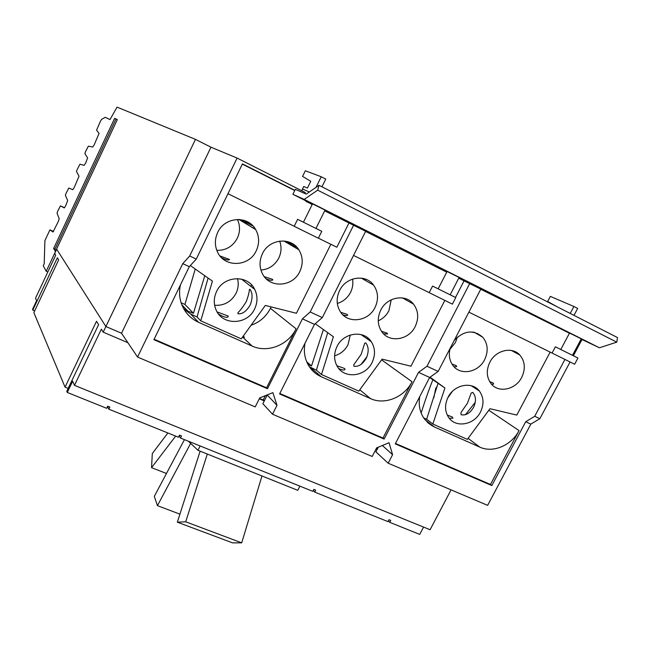 <?xml version="1.0" encoding="UTF-8"?>
<svg xmlns="http://www.w3.org/2000/svg" width="650" height="650" viewBox="0 0 650 650"><rect width="100%" height="100%" fill="white"/><g stroke="black" fill="none" stroke-linecap="round" stroke-linejoin="round"><path stroke-width="0.97" d="M241.703 542.839L185.705 521.804L177.344 522.186L232.578 542.872L241.703 542.839L261.966 475.971M166.473 473.476L151.548 467.667L152.303 453.546L167.879 432.965M179.92 514.15L157.438 505.659L154.302 496.364L184.454 439.644M185.705 521.804L207.301 454.049M177.344 522.186L200.127 451.165M151.548 467.667L175.662 436.101M157.438 505.659L190.572 443.519M299.918 486.151L297.781 490.336L197.982 450.312L188.313 441.196M315.981 228.394L321.766 231.319L318.338 238.225L294.897 226.639L294.214 226.249L297.627 219.342L303.461 222.186M572.512 355.29L577.947 358.036L574.633 364.244L553.898 353.966L552.094 352.999L555.376 346.808L560.804 349.464M450.19 294.783L455.756 297.594L452.384 304.135L430.454 293.28L429.236 292.606L432.583 286.081L438.165 288.811M364.829 278.899L365.414 279.947L364.691 279.825L362.749 278.354M337.309 303.444C343.159 301.673 347.579 297.984 350.545 292.378C352.658 288.072 353.324 283.644 352.536 279.086M404.966 298.464L404.983 299.333L402.919 298.001M378.243 320.808C382.907 318.736 386.466 315.372 388.911 310.716L391.227 299.788M372.076 283.376L370.866 283.554M334.604 355.81C340.535 354.063 345.004 350.374 348.002 344.744L350.293 335.01M200.143 445.965L197.982 450.312M474.346 332.345L472.615 332.061M449.906 349.367L455.431 342.517L457.381 337.106M511.314 350.456L509.99 350.277M477.848 333.564L476.223 333.653M447.712 397.963L452.254 391.536M321.766 231.319L297.627 219.334M577.947 358.036L555.376 346.808M455.756 297.594L432.583 286.081M246.033 221.073L247.057 222.779L244.197 220.399M216.791 250.339C225.924 250.534 232.765 246.496 237.307 238.233C240.224 231.887 240.248 225.623 237.388 219.44M289.575 242.255L290.688 243.783L290.176 243.685L287.601 241.605M260.926 270.051C268.881 269.344 274.828 265.346 278.769 258.058C281.426 252.419 281.726 246.764 279.662 241.093M214.638 305.281C224.12 305.833 231.246 301.844 236.031 293.321C238.314 288.511 238.81 283.603 237.494 278.59M307.921 364.349L311.512 365.942L306.719 361.822M311.512 365.942L323.399 329.574M327.714 332.662L316.42 370.159L321.474 374.506L358.816 391.113L382.111 359.133L410.971 366.194L444.795 300.487M321.474 374.506L333.393 336.733L315.226 323.724M375.042 307.442C368.485 321.571 347.912 324.236 340.348 311.748C336.367 305.167 336.107 298.098 339.584 290.534C345.938 276.786 365.592 273.731 373.563 285.082C378.267 291.891 378.763 299.349 375.042 307.442M340.722 312.293L347.23 314.413L347.636 315.161C347.132 315.859 345.516 315.721 342.802 314.73M415.171 326.584C408.777 340.153 389.317 343.176 381.721 331.622C377.471 325.089 377.138 317.931 380.729 310.156C386.937 296.928 405.6 293.581 413.522 304.127C418.438 310.838 418.99 318.329 415.171 326.584M381.469 331.264L387.091 333.149L387.571 333.986L383.581 333.824M372.06 362.529C365.406 376.854 344.151 379.243 337.188 366.259C333.808 360.051 333.751 353.47 337.009 346.507C343.484 332.507 363.911 329.761 371.296 341.721C375.294 348.164 375.546 355.095 372.06 362.529M353.892 366.21L353.819 364.658L361.132 354.445L364.707 343.241L365.755 342.883C368.777 346.718 368.948 351.837 366.267 358.239C362.578 364.349 358.451 367.006 353.892 366.21M336.887 365.723L344.638 368.509L345.012 369.428C344.224 370.411 342.168 370.134 338.837 368.599M316.42 370.159L309.376 366.754M279.793 393.494L382.972 438.051L412.027 381.737C404.381 397.239 384.776 405.299 370.541 398.621L321.23 376.732C315.421 374.099 310.976 369.939 307.881 364.268C304.541 357.825 303.591 350.813 305.012 343.224M366.957 356.704L360.961 364.496M421.143 413.002C425.003 400.749 428.911 389.667 432.868 379.738L438.059 383.297L426.644 419.258L423.711 417.958M429.618 377.512L432.868 379.738M237.949 313.731L237.924 312.739C240.403 310.286 243.149 306.637 246.179 301.803C248.203 296.392 249.275 292.281 249.389 289.461L249.982 289.299C252.688 293.093 252.744 298.366 250.144 305.118C246.277 311.464 242.206 314.332 237.949 313.731M264.282 276.656L272.545 279.329L272.821 279.89C272.066 280.759 269.848 280.394 266.183 278.785M243.279 336.074L244.441 337.277L242.523 337.114M217.116 311.911L228.109 316.022L228.296 316.639C226.818 318.004 223.584 317.151 218.603 314.096M451.969 364.073L456.105 365.568L456.731 366.592L454.025 366.754M437.328 385.962L435.663 388.578L433.843 397.767M447.249 415.049L452.351 417.024L452.944 418.234L449.256 418.259M68.153 388.391L65.057 387.14L96.501 321.262L98.597 324.667L66.788 391.259L67.283 392.446L106.673 408.314L107.697 406.193L109.858 407.062L108.834 409.183L178.441 437.223L179.457 435.151L181.513 435.988L180.497 438.051L312.804 491.343L313.804 489.377L315.689 490.141L314.681 492.099L313.259 490.441M108.834 409.183L107.51 406.583M314.681 492.099L387.952 521.609L388.944 519.707L390.731 520.423L389.74 522.332L388.342 520.869M180.497 438.051L179.099 435.882M426.644 419.258L432.835 424.027L467.358 439.376L489.954 408.712L516.799 415.082L550.152 352.097M432.835 424.027L444.933 388.009L438.059 383.297M454.22 340.429C463.946 330.428 473.468 329.379 482.788 337.277C487.939 343.785 488.548 351.26 484.608 359.702C478.457 372.409 460.647 375.895 453.131 365.723C449.378 360.709 448.411 354.835 450.247 348.091M521.706 377.39C515.661 389.699 498.631 393.364 491.205 383.825C486.501 377.544 486.054 370.338 489.864 362.204C495.763 350.131 512.249 346.279 519.846 355.079C525.078 361.457 525.696 368.891 521.706 377.39M489.653 381.615L493.001 382.899L493.707 384.02L491.619 384.296M480.464 412.051C474.216 424.938 455.829 428.236 448.752 417.593C444.754 411.491 444.527 404.714 448.061 397.256C454.171 384.597 471.981 381.095 479.302 390.967C483.795 397.199 484.185 404.227 480.464 412.051M461.077 414.733L460.964 412.579L467.464 403.146L471.201 393.014L472.761 392.405C476.052 396.273 476.32 401.253 473.566 407.331C470.048 413.221 465.887 415.683 461.077 414.733M395.493 443.454L490.466 484.469L519.058 430.601C511.517 445.421 492.968 453.31 479.822 447.127L433.387 426.497L428.448 423.272L423.824 418.129C419.746 411.873 418.381 404.698 419.746 396.598M475.296 402.261L465.433 414.757M303.81 222.414L315.957 228.434L325.065 210.096L312.52 203.873L303.436 222.219L303.81 222.414M561.746 349.993L572.496 355.322L581.271 338.837L569.522 333.044L560.788 349.497L561.746 349.993M438.807 289.185L450.166 294.816L459.111 277.452L447.062 271.497L438.149 288.844L438.807 289.185M581.124 339.113L599.406 347.766L616.785 342.16L617.5 337.561L319.012 185.299L317.688 190.166L304.2 199.396L292.89 194.301L312.406 204.1M616.785 342.16L317.688 190.166M208.089 278.07L197.048 316.989L200.761 320.824L241.28 338.845L265.314 305.435L296.424 313.276L330.858 244.286M197.048 316.989L190.556 313.934L185.786 310.416L193.448 313.267L204.766 275.73M154.123 339.227L266.581 387.79L296.075 328.794C288.332 345.044 267.556 353.283 252.086 346.044L198.51 322.262C190.239 318.435 184.527 312.179 181.358 303.493C179.343 297.513 179.026 291.338 180.416 284.976M256.238 250.786C249.072 267.036 224.209 267.873 217.433 251.851C214.614 245.472 214.703 238.989 217.709 232.408C224.599 216.751 248.04 215.142 255.669 229.58C259.382 236.405 259.569 243.482 256.238 250.786M219.968 255.929L229.547 259.496C228.597 260.471 225.972 259.919 221.682 257.839M299.796 271.562C292.89 286.934 269.799 288.608 262.584 274.04C259.261 267.507 259.204 260.739 262.413 253.727C269.076 238.859 290.956 236.584 298.821 249.746C302.973 256.628 303.298 263.9 299.796 271.562M254.646 308.88C247.39 325.293 221.861 325.804 215.865 309.4C213.549 303.485 213.793 297.513 216.588 291.493C223.616 275.567 247.91 274.381 254.727 289.404C257.757 295.75 257.725 302.242 254.646 308.88M200.761 320.824L212.428 281.117L190.312 265.549M181.114 302.762L184.925 304.468L195.236 269.019M193.448 313.267L184.925 304.468M251.038 325.276C259.699 322.246 266.167 316.607 270.441 308.352L271.156 306.906M353.527 255.434L429.674 292.866M430.056 377.179L444.933 388.009M34.694 310.879L32.801 310.074L57.362 257.774L58.654 259.87L33.865 312.626L65.057 387.14M56.672 249.226L54.689 253.467L55.721 255.149L35.531 298.171L36.619 300.592L32.5 309.359L32.801 310.074M389.74 522.332L419.721 534.406L423.573 527.085M105.877 326.519L103.179 332.15L101.343 329.168L74.474 385.352L72.638 381.241L67.283 392.446M74.474 385.352L430.081 529.726L451.076 489.872M103.179 332.15L127.888 342.696M259.269 398.791L264.274 400.928M376.204 448.719L377.284 449.183M468.878 312.138L552.931 353.462M570.212 313.446L573.901 306.491L550.331 296.384L547.658 301.478L556.619 306.507M573.901 306.491L577.671 308.433L573.991 315.372M292.89 194.301L295.327 189.353L306.256 194.106L319.012 185.299M315.981 187.387L321.238 176.759L305.329 170.771L302.551 176.402L310.757 181.293L307.426 188.053L303.696 186.493L301.787 190.759M321.238 176.759L325.772 179.083L321.953 186.802M365.584 231.424L446.712 272.163M458.729 278.2L464.051 280.873L455.504 297.456M324.675 210.876L365.666 231.262L322.303 317.606L310.18 311.967L302.429 318.825L267.475 388.716L153.896 339.69L189.288 266.671L196.284 259.049L242.434 163.898L294.848 190.32M353.608 225.201L310.18 311.967M599.406 347.766L304.2 199.396M559.52 328.258L569.424 333.231M480.74 289.25L558.74 327.925M464.051 280.873L480.821 289.096L438.157 371.434L426.993 366.243L418.543 372.352L384.118 439.059L279.573 393.933L314.47 324.374L322.303 317.606M469.723 283.53L426.993 366.243M303.834 199.794L312.162 204.596M242.328 164.117L294.743 190.539M227.979 193.708L294.352 226.338M318.37 238.152L336.846 247.227L348.928 223.056M266.581 387.79L267.475 388.716M302.429 318.825L314.47 324.374M382.972 438.051L384.118 439.059M418.543 372.352L429.642 377.471L438.157 371.434M490.466 484.469L491.823 485.55L395.273 443.877L429.642 377.471M382.363 445.502L392.584 454.691L388.164 463.223L375.895 451.864L378.316 447.184M272.521 414.229L262.868 403.731L267.223 395.037L277.006 405.299L272.521 414.229L372.206 456.462L376.634 447.882L389.058 442.723L392.584 454.691M117.325 119.6L56.583 249.088L105.893 326.536L121.526 333.247L137.556 357.053L255.222 406.9L259.716 397.914L272.878 392.641L277.006 405.299M264.501 400.473L259.431 398.474M377.504 448.744L376.423 448.281M564.899 359.507L534.706 416.293L525.696 421.753L530.831 424.117L487.638 505.359L388.164 463.223M534.706 416.293L539.874 418.689L530.831 424.117M525.696 421.753L491.823 485.55M137.556 357.053L182.748 263.648L189.686 255.986L196.284 259.049M182.748 263.648L189.288 266.671M515.604 351.886L515.247 352.56M539.874 418.689L570.034 362.05M573.398 355.729L582.01 339.544M121.526 333.247L210.966 147.192L237.096 158.072L305.264 192.514L305.053 193.578M237.096 158.072L189.686 255.986M210.966 147.192L195.471 139.376L105.893 326.536M122.192 109.224L195.471 139.376M117.317 119.624L114.636 118.324L117.211 119.543M55.575 251.566L53.609 248.519L54.958 249.121L115.976 118.991M54.958 249.121L55.973 250.729M183.666 308.677L186.916 310.123M53.609 248.519L114.636 118.324M122.078 109.176L117.041 107.136L110.013 119.584L105.251 117.293L101.538 119.421L100.604 120.884L96.574 130.162L99.068 133.404L94.201 144.804L92.739 147.014L88.359 146.177L85.426 151.856L84.906 153.611L87.604 157.901L85.581 163.215L84.151 165.384L79.966 164.182L77.041 169.812L76.505 171.592L79.032 176.223L74.173 187.598L72.784 189.711L68.794 188.021L65.926 193.602L65.382 195.398L67.681 200.493L65.642 205.847L64.277 207.911L60.45 205.863L57.606 211.396L57.054 213.208L59.191 218.644L58.346 221.439L53.007 232.018L49.928 229.864L44.907 240.565L44.216 263.681L43.258 265.736L46.231 271.269L47.832 271.968M46.231 271.269L55.494 251.526M321.23 376.732L310.31 367.274M370.541 398.621L359.783 389.797M434.289 426.912L424.978 419.705M479.822 447.127L468.106 438.368M198.51 322.262L190.556 313.934M252.086 346.044L242.799 337.204M187.574 310.814L181.846 304.817M296.075 328.794L270.441 308.352M412.027 381.737L381.582 359.864M519.058 430.601L488.808 410.264M263.226 399.929L265.363 395.655M309.368 191.961L302.453 189.012M312.293 204.327L306.191 201.557M49.969 229.873L53.527 231.481M243.523 220.196L244.53 220.683M247.756 222.251L250.079 223.381M293.995 244.668L290.973 243.206L294.06 244.717M239.623 219.505L253.012 225.997L239.598 219.505M298.821 249.746L283.871 240.971L296.896 247.268M251.526 227.086L255.239 228.881M60.491 205.863L64.521 207.724M365.771 279.232L365.414 279.947M405.608 298.667L405.308 299.244M474.516 332.386L482.788 337.277M247.886 221.983L247.455 222.852M291.111 242.929L290.688 243.783M361.319 278.127L373.563 285.082M402.504 297.936L403.731 298.626M404.983 299.333L413.522 304.127M361.002 334.563L371.296 341.721M251.615 284.944L250.892 286.414M317.972 373.912L317.541 374.757M367.518 337.707L366.998 338.731M427.927 421.988L427.635 422.557M431.698 424.905L431.429 425.417M511.444 350.48L519.846 355.079M471.234 385.734L479.302 390.967M474.37 386.945L474.053 387.562M238.867 219.456L255.669 229.58M241.507 279.11L254.727 289.404M185.786 310.416L185.331 311.35M243.604 220.22L244.489 220.651M247.764 222.235L250.014 223.332M283.879 240.971L296.912 247.284"/></g></svg>
